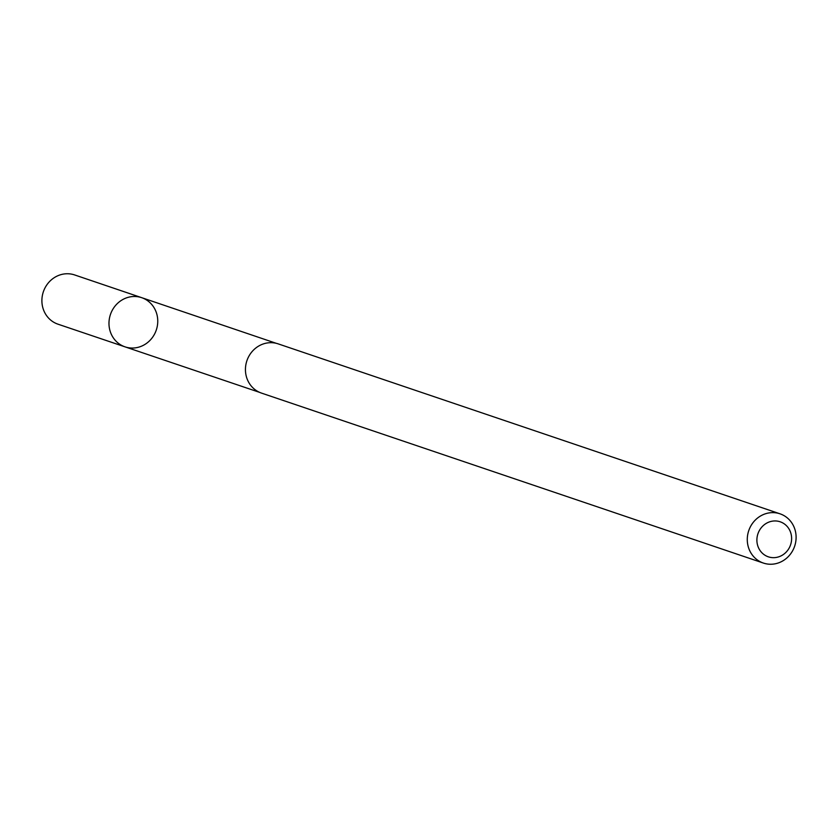 <?xml version="1.0" encoding="UTF-8"?>
<svg xmlns="http://www.w3.org/2000/svg" width="838" height="838" viewBox="0 0 838 838"><rect width="100%" height="100%" fill="white"/><g stroke="black" fill="none" stroke-linecap="round" stroke-linejoin="round"><path stroke-width="1.26" d="M123.815 298.998A25.957 24.208 -71.3 0 1 141.706 297.679A25.957 24.208 -71.3 0 1 156.287 330.036A25.957 24.208 -71.3 0 1 125.051 346.859A25.957 24.208 -71.3 0 1 108.982 324.065A25.957 24.208 -71.3 0 1 123.815 298.998A25.957 24.208 -71.3 0 1 141.706 297.679L74.655 274.948A25.988 24.229 108.7 0 0 56.743 276.257A25.988 24.229 108.7 0 0 41.9 301.355A25.988 24.229 108.7 0 0 57.979 324.18L125.051 346.859A25.957 24.208 -71.3 0 1 108.982 324.065A25.957 24.208 -71.3 0 1 123.815 298.998M780.031 513.82L278.185 343.873A25.988 24.229 108.7 0 0 246.906 360.717A25.988 24.229 108.7 0 0 261.519 393.106L763.355 563.052A25.988 24.229 108.7 0 0 781.257 561.732A25.988 24.229 108.7 0 0 796.1 536.645A25.988 24.229 108.7 0 0 780.031 513.82A25.988 24.229 108.7 0 0 748.743 530.664A25.988 24.229 108.7 0 0 763.355 563.052M781.068 555.877A18.488 17.231 108.7 0 0 784.703 524.179A18.488 17.231 108.7 0 0 757.018 537.87A18.488 17.231 108.7 0 0 781.068 555.877M276.299 343.329L141.706 297.679M259.686 392.394L125.051 346.859"/></g></svg>
